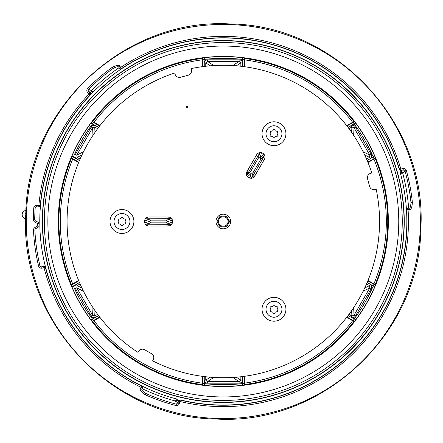 <?xml version="1.0" encoding="UTF-8"?>
<svg xmlns="http://www.w3.org/2000/svg" width="443" height="443" viewBox="0 0 443 443"><rect width="100%" height="100%" fill="white"/><g stroke="black" fill="none" stroke-linecap="round" stroke-linejoin="round"><path stroke-width="0.66" d="M223.311 40.767A180.733 180.733 0 0 0 42.578 221.5A180.733 180.733 0 0 0 223.311 402.233A180.733 180.733 0 0 0 404.044 221.5A180.733 180.733 0 0 0 223.311 40.767M402.261 221.5A178.95 178.95 0 0 1 223.311 400.45A178.95 178.95 0 0 1 44.361 221.5A178.95 178.95 0 0 1 223.311 42.55A178.95 178.95 0 0 1 402.261 221.5M223.311 402.443A180.943 180.943 0 0 1 42.367 221.5A180.943 180.943 0 0 1 223.311 40.557A180.943 180.943 0 0 1 404.254 221.5A180.943 180.943 0 0 1 223.311 402.443M178.529 401.103L178.02 403.141L175.633 401.076L176.303 404.166A188.613 188.613 0 0 1 145.819 393.462L145.243 394.746C140.946 391.845 139.418 389.785 140.658 388.572L141.19 387.426A185.135 185.135 0 0 1 44.018 267.655L42.007 268.153A2.813 2.813 0 0 1 38.591 266.082A190.019 190.019 0 0 1 33.485 230.105A2.813 2.813 0 0 1 34.847 227.564L37.561 225.93A185.8 185.8 0 0 1 37.522 223.554L34.748 222.015A2.813 2.813 0 0 1 33.297 219.523A190.019 190.019 0 0 1 33.768 208.016A2.813 2.813 0 0 1 36.797 205.408L40.463 205.707A183.524 183.524 0 0 1 90.328 95.018L90.178 94.88A1.407 1.407 -46 0 0 90.139 92.897L88.65 91.457A1.407 1.407 0 0 1 88.622 89.458A188.613 188.613 0 0 1 113.131 68.41L112.306 67.27C116.969 64.999 119.516 64.7 119.948 66.384L121.454 68.587L134.362 60.835M145.819 393.462C140.032 389.613 142.308 389.331 141.932 389.164L142.463 388.024L141.19 387.426L141.815 386.169A183.729 183.729 0 0 1 45.38 267.301L44.018 267.655L43.674 266.287L41.67 266.786A1.407 1.407 0 0 1 39.959 265.75A188.613 188.613 0 0 1 34.892 230.044A1.407 1.407 0 0 1 35.573 228.771L38.286 227.137L37.561 225.93L38.973 225.897A184.393 184.393 0 0 1 38.929 223.538L37.522 223.554L38.203 222.32L35.429 220.786A1.407 1.407 0 0 1 34.704 219.54A188.613 188.613 0 0 1 35.169 208.116A1.407 1.407 0 0 1 36.686 206.815L38.951 206.992L40.463 205.707A183.524 183.524 0 0 0 176.43 398.938L178.607 400.826L180.268 399.907A183.524 183.524 0 0 0 400.417 173.379C400.051 171.48 400.234 170.538 400.965 170.549L399.337 169.569A183.524 183.524 0 0 0 93.085 92.183C91.623 93.445 90.715 93.761 90.361 93.119L90.328 95.018M90.361 93.119L88.65 91.457L91.629 90.422L88.622 89.458A188.613 188.613 0 0 1 113.131 68.41C119.361 65.326 118.464 67.436 118.796 67.192L119.948 66.384M134.412 60.807A183.646 183.646 0 0 1 155.964 50.652L159.69 49.256L156.041 50.746L155.781 50.413M399.337 169.569L400.882 169.115A185.135 185.135 0 0 0 120.673 67.419L119.521 68.222A1.407 1.407 0 0 0 121.448 68.593A1.407 0.764 -123.3 0 0 121.454 68.587A183.729 183.729 0 0 1 399.531 169.514A1.407 1.407 74 0 0 401.269 170.472L403.257 169.902A1.407 1.407 0 0 1 405.002 170.876A188.613 188.613 0 0 1 410.977 202.628L412.378 202.484C412.023 207.651 411.004 210.004 409.326 209.545L408.069 209.655L408.003 208.891M26.37 214.622A197.057 197.057 0 0 1 230.188 24.559A197.057 197.057 0 0 1 420.252 228.378A197.057 197.057 0 0 1 216.433 418.441A197.057 197.057 0 0 1 26.37 214.622M26.563 210.403L26.425 213.216M26.27 218.842L26.292 217.314M26.303 216.965L26.325 216.029M223.311 216.754A4.746 4.746 0 0 0 218.565 221.5A4.746 4.746 0 0 0 223.311 226.246A4.746 4.746 0 0 0 228.056 221.5A4.746 4.746 0 0 0 223.311 216.754M223.311 216.012A5.488 5.488 0 0 0 218.554 224.247A5.488 5.488 0 0 0 228.062 224.247A5.488 5.488 0 0 0 223.311 216.012M220.138 216.012L226.478 216.012L229.651 221.5L226.478 226.988L220.138 226.988L216.97 221.5L220.138 216.012A6.335 6.335 0 0 1 220.149 216.012M219.65 227.84A7.321 7.321 0 0 1 216.97 217.84A7.321 7.321 0 0 1 226.971 215.16A7.321 7.321 0 0 1 229.651 225.16A7.321 7.321 0 0 1 219.65 227.84M371.821 172.964L370.73 173.257A4.502 4.502 0 0 0 367.546 178.773L369.589 186.387A4.502 4.502 0 0 0 375.105 189.571L376.19 189.277A156.241 156.241 0 0 1 152.619 360.835L153.178 359.86A4.502 4.502 0 0 0 151.534 353.702L144.706 349.765A4.502 4.502 0 0 0 138.554 351.41L137.989 352.39A156.241 156.241 0 0 1 174.775 72.99L175.063 74.075A4.502 4.502 0 0 0 180.583 77.265L188.197 75.221A4.502 4.502 0 0 0 191.382 69.706L191.088 68.621A156.241 156.241 0 0 1 371.821 172.964M187.345 106.098A0.714 0.714 0 0 0 186.37 106.364A0.714 0.714 0 0 0 186.63 107.339A0.714 0.714 0 0 0 187.605 107.079A0.714 0.714 0 0 0 187.345 106.098M168.135 216.998L148.986 216.992A4.502 4.502 0 0 0 144.484 221.5A4.502 4.502 0 0 0 148.986 226.002L168.135 226.002A4.502 4.502 0 0 0 172.637 221.5A4.502 4.502 0 0 0 168.135 216.998M256.569 154.884L247 171.463A4.502 4.502 0 0 0 248.645 177.615A4.502 4.502 0 0 0 254.797 175.965L264.371 159.391A4.502 4.502 0 0 0 262.721 153.234A4.502 4.502 0 0 0 256.569 154.884M99.913 125.668L92.742 121.554L92.127 121.681L90.909 123.209A164.896 164.896 0 0 0 71.987 155.98L73.361 157.066L72.519 158.528L78.782 162.144M242.482 66.439L242.232 57.695A164.896 164.896 0 0 0 204.389 57.695L202.457 57.983L202.041 58.454L202.014 66.716M244.602 66.716L244.58 58.454L244.165 57.983L242.232 57.695M367.181 160.576L374.628 155.98A164.896 164.896 0 0 0 355.712 123.209L354.494 121.681L353.879 121.554L346.708 125.668M368 162.548L375.149 158.395L375.348 157.802L374.628 155.98M348.01 315.632L355.712 319.791A164.896 164.896 0 0 0 374.628 287.02L375.348 285.198L375.149 284.605L368 280.452M346.708 317.332L353.879 321.446L354.494 321.319L355.712 319.791M204.14 376.561L204.389 385.305A164.896 164.896 0 0 0 242.232 385.305L244.165 385.017L244.58 384.546L244.602 376.284M202.014 376.284L202.041 384.546L202.457 385.017L204.389 385.305M79.441 282.424L71.987 287.02A164.896 164.896 0 0 0 90.909 319.791L92.127 321.319L92.742 321.446L99.913 317.332M78.616 280.452L71.473 284.605L71.273 285.198L71.987 287.02M72.519 158.528L71.273 157.802L71.473 158.395L78.616 162.548M83.522 151.716L76.772 155.15L77.165 157.387L76.406 158.694L79.48 160.471M97.632 128.675L94.713 126.991L95.466 125.679C93.861 124.832 92.437 125.264 91.192 126.969L75.382 154.347C74.529 156.263 74.867 157.714 76.406 158.694M71.273 157.802L71.987 155.98M98.612 127.368L90.909 123.209M79.441 160.576L73.361 157.066A163.207 163.207 0 0 1 92.532 123.857L93.379 122.395L92.127 121.681M94.996 132.357L94.713 126.991L92.581 127.772L76.772 155.15L75.382 154.347M92.98 135.331L92.581 127.772L91.192 126.969M355.712 123.209L354.084 123.857L353.243 122.395L346.974 126.011M348.01 127.368L354.084 123.857A163.207 163.207 0 0 1 373.261 157.066L374.102 158.528L375.348 157.802M366.538 159.076L369.456 157.387L370.215 158.694C371.749 157.725 372.092 156.279 371.234 154.347L355.43 126.969C354.201 125.269 352.772 124.843 351.149 125.679L348.076 127.457M353.641 135.331L354.04 127.772L351.908 126.991L351.149 125.679M364.667 154.95L369.456 157.387L369.844 155.15L354.04 127.772L355.43 126.969M363.099 151.716L369.844 155.15L371.234 154.347M354.494 121.681L353.243 122.395M204.389 57.695L204.14 59.423A163.207 163.207 0 0 1 242.482 59.423L244.171 59.423L244.165 57.983M240.859 66.251L240.859 62.878L242.371 62.878C242.299 61.062 241.214 60.043 239.115 59.816L207.507 59.816C205.419 60.032 204.334 61.051 204.251 62.878L204.251 66.428M213.853 65.547L207.507 61.422L205.762 62.878L204.251 62.878M236.352 65.808L240.859 62.878L239.115 61.422L207.507 61.422L207.507 59.816M232.769 65.547L239.115 61.422L239.115 59.816M202.457 57.983L202.451 66.66M204.14 66.439L204.14 59.423L202.451 59.423M374.628 287.02L373.261 285.934L374.102 284.472L367.84 280.856M367.181 282.424L373.261 285.934A163.207 163.207 0 0 1 354.084 319.143L353.243 320.605L354.494 321.319M348.984 314.325L351.908 316.009L351.149 317.321C352.761 318.168 354.184 317.736 355.43 316.031L371.234 288.653C372.092 286.737 371.749 285.286 370.215 284.306L367.136 282.529M363.099 291.284L369.844 287.85L369.456 285.613L370.215 284.306M351.626 310.643L351.908 316.009L354.04 315.228L369.844 287.85L371.234 288.653M353.641 307.669L354.04 315.228L355.43 316.031M375.348 285.198L374.102 284.472M244.165 385.017L244.171 376.34M242.232 385.305L242.482 383.577L244.171 383.577M205.762 376.749L205.762 380.122L204.251 380.122C204.317 381.938 205.402 382.957 207.507 383.184L239.115 383.184C241.202 382.968 242.288 381.949 242.371 380.122L242.371 376.572M232.769 377.453L239.115 381.578L240.859 380.122L242.371 380.122M210.27 377.192L205.762 380.122L207.507 381.578L239.115 381.578L239.115 383.184M213.853 377.453L207.507 381.578L207.507 383.184M242.482 376.561L242.482 383.577A163.207 163.207 0 0 1 204.14 383.577L202.451 383.577L202.457 385.017M92.127 321.319L99.642 316.989M90.909 319.791L92.532 319.143L93.379 320.605M80.083 283.924L77.165 285.613L76.406 284.306C74.873 285.275 74.529 286.721 75.382 288.653L91.192 316.031C92.421 317.731 93.844 318.157 95.466 317.321L98.545 315.543M92.98 307.669L92.581 315.228L94.713 316.009L95.466 317.321M81.955 288.05L77.165 285.613L76.772 287.85L92.581 315.228L91.192 316.031M83.522 291.284L76.772 287.85L75.382 288.653M98.612 315.632L92.532 319.143A163.207 163.207 0 0 1 73.361 285.934L72.519 284.472L71.273 285.198M398.761 221.5A175.45 175.45 0 0 0 223.311 46.05A175.45 175.45 0 0 0 47.861 221.5A175.45 175.45 0 0 0 223.311 396.95A175.45 175.45 0 0 0 398.761 221.5M169.254 217.136L163.677 216.998M170.322 217.563L168.861 218.687L145.387 218.792M171.651 224.313L168.861 224.313L170.322 225.437M168.861 217.175L168.861 218.687L171.651 218.687M246.701 175.35L248.097 172.936L246.397 173.645M253.213 177.582L252.97 175.755L251.58 178.169M249.221 167.609L246.79 172.183L248.097 172.936L259.919 152.669M246.563 172.504L246.79 172.183M254.116 176.868L257.023 172.111M254.276 176.508L252.97 175.755L264.615 155.377M260.24 157.536L258.374 158.09L250.677 171.419L251.131 173.318L252.997 172.759L260.694 159.43L260.24 157.536L261.442 152.741M252.997 172.759L251.441 178.402M251.884 177.41A1.407 1.384 -166.6 0 1 249.974 177.909L249.918 178.114M251.131 173.318L247.582 176.763M251.031 173.484L249.974 177.909L247.731 176.613A1.407 1.384 -133.4 0 1 247.205 174.708L246.568 175.589M163.689 226.002L168.861 225.825L168.861 224.313L145.393 224.213M169.254 225.864L168.861 225.825M149.452 221.5L150.864 222.84L166.258 222.84L167.67 221.5L166.258 220.16L150.864 220.16L149.258 221.5L144.695 220.143M166.258 220.16L171.917 218.687M170.843 218.798A1.407 1.384 73.4 0 1 172.227 220.204L172.432 220.149M167.67 221.5L172.432 222.851M167.864 221.5L172.227 220.204L172.227 222.796A1.407 1.384 106.6 0 1 170.843 224.202L171.917 224.313M262.04 309.269A11.939 11.939 0 0 1 273.984 297.325A11.939 11.939 0 0 1 285.923 309.269A11.939 11.939 180 0 0 273.984 297.325A11.939 11.939 180 0 0 262.04 309.269A11.939 11.939 0 0 0 273.984 321.208A11.939 11.939 0 0 0 285.923 309.269A11.939 11.939 180 0 0 273.984 297.325A11.939 11.939 180 0 0 262.04 309.269A11.939 11.939 -0 0 0 273.984 321.208A11.939 11.939 -0 0 0 285.923 309.269A11.939 11.939 -0 0 1 273.984 321.208A11.939 11.939 -0 0 1 262.04 309.269M270.368 308.123A0.858 0.858 0 0 1 271.188 306.711A1.717 1.717 0 0 0 273.165 305.565A0.858 0.858 0 0 1 274.798 305.565A1.717 1.717 0 0 0 276.781 306.711A0.858 0.858 0 0 1 277.595 308.123A1.717 1.717 0 0 0 277.595 310.41A0.858 0.858 0 0 1 276.781 311.822A1.717 1.717 0 0 0 274.798 312.968A0.858 0.858 0 0 1 273.165 312.968A1.717 1.717 0 0 0 271.188 311.822A0.858 0.858 0 0 1 270.368 310.41A1.717 1.717 0 0 0 270.368 308.123M110.025 221.5A11.939 11.939 0 0 1 121.963 209.561A11.939 11.939 0 0 1 133.908 221.5A11.939 11.939 180 0 0 121.963 209.561A11.939 11.939 180 0 0 110.025 221.5A11.939 11.939 0 0 0 121.963 233.439A11.939 11.939 0 0 0 133.908 221.5A11.939 11.939 180 0 0 121.963 209.561A11.939 11.939 180 0 0 110.025 221.5A11.939 11.939 -0 0 0 121.963 233.439A11.939 11.939 -0 0 0 133.908 221.5A11.939 11.939 -0 0 1 121.963 233.439A11.939 11.939 -0 0 1 110.025 221.5M118.353 220.354A0.858 0.858 0 0 1 119.167 218.942A1.717 1.717 0 0 0 121.149 217.801A0.858 0.858 0 0 1 122.777 217.801A1.717 1.717 0 0 0 124.76 218.942A0.858 0.858 0 0 1 125.579 220.354A1.717 1.717 0 0 0 125.579 222.646A0.858 0.858 0 0 1 124.76 224.058A1.717 1.717 0 0 0 122.777 225.199A0.858 0.858 0 0 1 121.149 225.199A1.717 1.717 0 0 0 119.167 224.058A0.858 0.858 0 0 1 118.353 222.646A1.717 1.717 0 0 0 118.353 220.354M262.04 133.731A11.939 11.939 0 0 1 273.984 121.792A11.939 11.939 0 0 1 285.923 133.731A11.939 11.939 180 0 0 273.984 121.792A11.939 11.939 180 0 0 262.04 133.731A11.939 11.939 0 0 0 273.984 145.675A11.939 11.939 0 0 0 285.923 133.731A11.939 11.939 180 0 0 273.984 121.792A11.939 11.939 180 0 0 262.04 133.731A11.939 11.939 -0 0 0 273.984 145.675A11.939 11.939 -0 0 0 285.923 133.731A11.939 11.939 -0 0 1 273.984 145.675A11.939 11.939 -0 0 1 262.04 133.731M270.368 132.59A0.858 0.858 0 0 1 271.188 131.178A1.717 1.717 0 0 0 273.165 130.032A0.858 0.858 0 0 1 274.798 130.032A1.717 1.717 0 0 0 276.781 131.178A0.858 0.858 0 0 1 277.595 132.59A1.717 1.717 0 0 0 277.595 134.877A0.858 0.858 0 0 1 276.781 136.289A1.717 1.717 0 0 0 274.798 137.435A0.858 0.858 0 0 1 273.165 137.435A1.717 1.717 0 0 0 271.188 136.289A0.858 0.858 0 0 1 270.368 134.877A1.717 1.717 0 0 0 270.368 132.59M25.661 218.787A4.225 4.225 0 0 1 25.954 210.419A4.225 4.225 0 0 0 25.661 218.787M141.932 389.164L140.658 388.572M108.912 365.525L109.067 365.132L105.955 362.723L109.022 365.248A183.646 183.646 0 0 0 128.597 378.837L141.821 386.169A1.407 0.764 116.7 0 0 141.815 386.169L128.642 378.865M43.874 266.237L45.38 267.301A1.407 1.407 -104 0 0 43.674 266.287L43.874 266.237M38.286 227.137A1.407 1.407 0 0 0 38.973 225.897A1.407 1.407 0 0 1 38.286 227.137M38.929 223.538A1.407 1.407 0 0 0 38.203 222.32A1.407 1.407 0 0 1 38.929 223.538A184.393 184.393 0 0 0 38.973 225.897M88.506 91.302L87.67 92.471L89.159 93.91A185.135 185.135 0 0 0 38.857 205.574L38.746 206.975A1.407 1.407 -85.5 0 0 40.263 205.69A183.729 183.729 0 0 1 90.178 94.88L89.159 93.91L90.139 92.897M38.951 206.992L36.686 206.815L36.797 205.408M176.43 398.938L175.832 400.278L178.568 400.959L178.02 403.141A1.407 1.407 0 0 1 176.303 404.166L176.519 404.199M404.26 252.283L404.858 248.368L404.409 251.851M180.268 399.907L179.886 401.474A185.135 185.135 0 0 0 408.069 209.655L406.663 209.744L406.923 224.856A183.646 183.646 0 0 1 404.98 248.357M93.085 92.183L92.222 90.998L90.267 93.019M406.358 170.5A2.813 2.813 0 0 0 402.87 168.545L400.882 169.115L401.269 170.472L403.257 169.902L402.665 172.997L405.002 170.876L406.358 170.5A190.019 190.019 0 0 1 412.378 202.484M410.977 202.628C410.539 209.517 409.221 207.717 409.199 208.144L409.326 209.545M400.417 173.379L401.873 173.224L401.269 170.472M145.243 394.746A190.019 190.019 0 0 0 175.954 405.528A2.813 2.813 0 0 0 179.387 403.479L179.886 401.474L178.523 401.131A1.407 1.407 -166 0 1 180.218 400.107A183.729 183.729 0 0 0 406.663 209.744A1.407 0.764 -3.3 0 0 406.663 209.744A1.407 1.407 0 0 1 407.948 208.254L409.199 208.144M88.65 91.457A1.407 1.407 0 0 1 88.622 89.458L88.484 89.624M87.67 92.471A2.813 2.813 0 0 1 87.614 88.478A190.019 190.019 0 0 1 112.306 67.27M87.614 88.478L88.622 89.458M202.014 59.877A163.018 163.018 0 0 0 93.988 122.246M352.634 122.246A163.018 163.018 0 0 0 244.602 59.877M373.925 283.869A163.018 163.018 0 0 0 373.925 159.131M244.602 383.123A163.018 163.018 0 0 0 352.634 320.754M93.988 320.754A163.018 163.018 0 0 0 202.014 383.123M72.691 159.131A163.018 163.018 0 0 0 72.691 283.869M81.955 154.95L77.165 157.387L80.083 159.076M98.545 127.457L95.466 125.679M99.642 126.011L93.379 122.395M353.879 121.554A164.431 164.431 0 0 0 244.58 58.454M202.041 58.454A164.431 164.431 0 0 0 92.742 121.554M71.473 158.395A164.431 164.431 0 0 0 71.473 284.605M388.206 221.5A164.901 164.901 0 0 0 223.311 56.599A164.901 164.901 0 0 0 58.41 221.5A164.901 164.901 0 0 0 223.311 386.401A164.901 164.901 0 0 0 388.206 221.5M375.149 284.605A164.431 164.431 0 0 0 375.149 158.395M367.84 162.144L374.102 158.528M367.136 160.471L370.215 158.694M351.626 132.357L351.908 126.991L348.984 128.675M244.171 66.66L244.171 59.423M242.371 66.428L242.371 62.878M210.27 65.808L205.762 62.878L205.762 66.251M92.742 321.446A164.431 164.431 0 0 0 202.041 384.546M244.58 384.546A164.431 164.431 0 0 0 353.879 321.446M346.974 316.989L353.243 320.605M348.076 315.543L351.149 317.321M364.667 288.05L369.456 285.613L366.538 283.924M204.251 376.572L204.251 380.122M236.352 377.192L240.859 380.122L240.859 376.749M202.451 376.34L202.451 383.577M79.48 282.529L76.406 284.306M94.996 310.643L94.713 316.009L97.632 314.325M78.782 280.856L72.519 284.472M58.26 221.5A165.045 165.045 0 0 0 223.311 386.545A165.045 165.045 0 0 0 388.356 221.5A165.045 165.045 0 0 0 223.311 56.455A165.045 165.045 0 0 0 58.26 221.5M150.864 220.16L145.503 218.643M170.079 217.984L170.079 217.441M258.374 158.09L259.742 152.691M252.97 177.161L253.44 177.433M260.694 159.43L264.681 155.548M250.677 171.419L247.205 174.708M260.334 157.37L263.79 154.098M246.408 173.374L246.878 173.645M150.864 222.84L145.503 224.357M149.258 221.5L144.695 222.857M166.258 222.84L170.843 224.202M170.079 225.559L170.079 225.016M281.942 309.269A7.963 7.963 180 0 0 273.984 301.306A7.963 7.963 180 0 0 266.021 309.269A7.963 7.963 -0 0 0 273.984 317.227A7.963 7.963 -0 0 0 281.942 309.269M129.926 221.5A7.963 7.963 180 0 0 121.963 213.537A7.963 7.963 180 0 0 114.006 221.5A7.963 7.963 -0 0 0 121.963 229.463A7.963 7.963 -0 0 0 129.926 221.5M281.942 133.731A7.963 7.963 180 0 0 273.984 125.773A7.963 7.963 180 0 0 266.021 133.731A7.963 7.963 -0 0 0 273.984 141.694A7.963 7.963 -0 0 0 281.942 133.731M25.816 213.327A1.407 1.407 0 0 0 25.727 215.874M175.954 405.528L176.303 404.166A1.407 1.407 0 0 0 178.02 403.141L179.387 403.479M42.007 268.153L41.67 266.786M38.591 266.082L39.959 265.75M33.485 230.105L34.892 230.044M34.847 227.564L35.573 228.771M34.748 222.015L35.429 220.786M33.297 219.523L34.704 219.54M33.768 208.016L35.169 208.116M105.982 362.656L106.281 363M175.832 400.278L175.633 401.081A185.8 185.8 0 0 1 142.175 388.649M159.729 49.311L159.281 49.4M92.222 90.998L91.629 90.422A185.8 185.8 0 0 1 119.123 67.657M402.87 168.545L403.257 169.902M401.873 173.224L402.665 172.997A185.8 185.8 0 0 1 408.634 208.193M134.384 60.824L121.448 68.593M118.796 67.192L119.521 68.222M420.85 228.4C427.246 122.927 335.872 24.935 230.21 23.961C124.738 17.559 26.746 108.939 25.772 214.6C19.37 320.073 110.75 418.065 216.411 419.039C321.884 425.441 419.875 334.061 420.85 228.4M142.463 388.024A1.407 1.407 0 0 0 141.821 386.169M176.823 404.199L177.156 404.116M88.329 89.896L88.235 90.217M88.246 90.71L88.345 91.031M406.923 224.828L406.663 209.738"/></g></svg>
